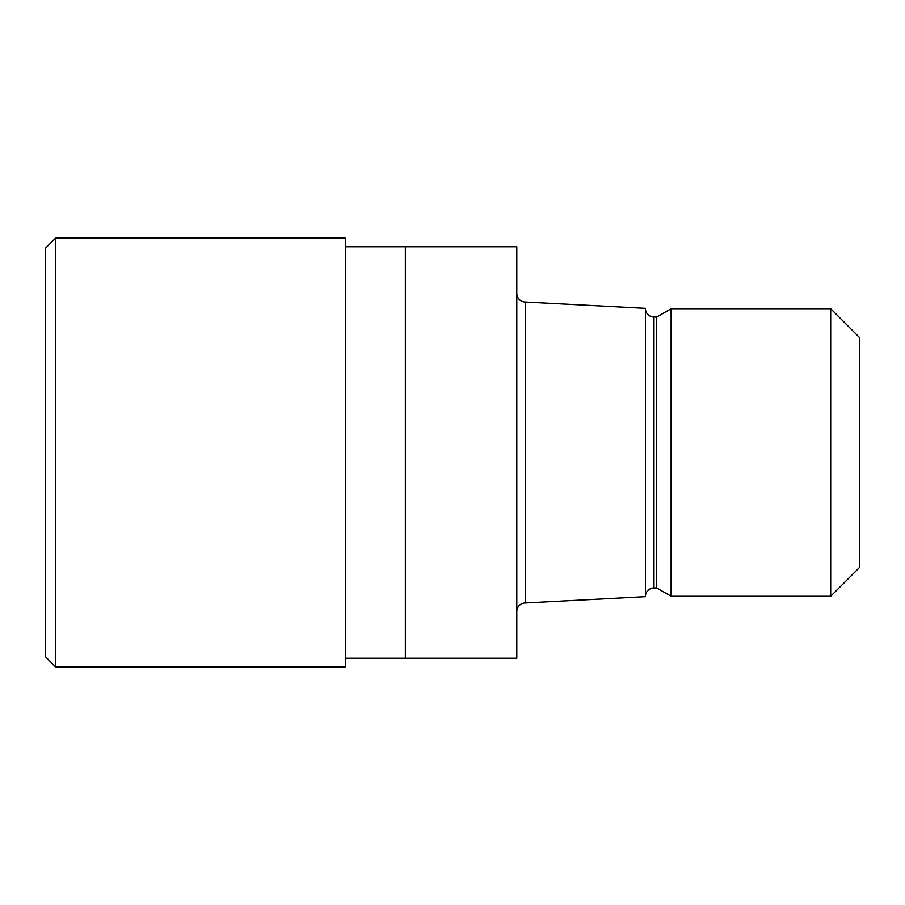 <?xml version="1.0" encoding="UTF-8"?>
<svg xmlns="http://www.w3.org/2000/svg" width="905" height="905" viewBox="0 0 905 905"><rect width="100%" height="100%" fill="white"/><g stroke="black" fill="none" stroke-linecap="round" stroke-linejoin="round"><path stroke-width="1.36" d="M345.325 246.737L405.35 246.737L405.35 658.263L405.35 246.737L516.8 246.737L516.8 658.263L345.325 658.263M516.8 293.458A8.575 8.575 0 0 0 525.375 302.032L645.412 308.322L645.412 596.678L525.375 602.968L525.375 302.032M525.375 602.968A8.575 8.575 0 0 0 516.8 611.542M645.412 308.458A8.575 8.575 0 0 0 653.987 317.033L656.725 317.033L671.125 308.718L830.688 308.718L859.75 337.78L859.75 567.22L830.688 596.282L671.125 596.282L656.725 587.967L653.987 587.967A8.575 8.575 0 0 0 645.412 596.542M656.725 587.967L656.725 317.033M671.125 596.282L671.125 308.718M830.688 596.282L830.688 308.718M55.533 666.838L45.25 656.555L45.25 248.445L55.533 238.162L345.325 238.162L345.325 666.838L55.533 666.838L55.533 238.162M653.987 587.967L653.987 317.033"/></g></svg>
